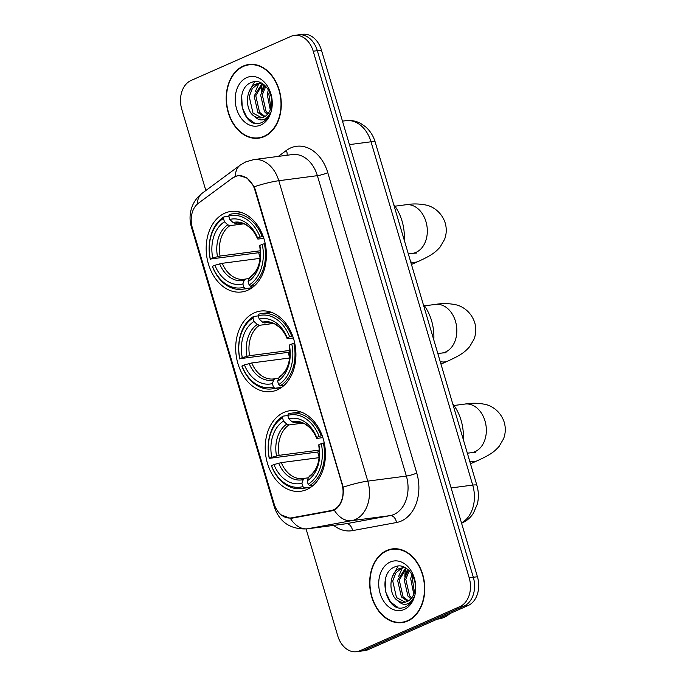<?xml version="1.0" encoding="UTF-8"?>
<svg xmlns="http://www.w3.org/2000/svg" width="686" height="686" viewBox="0 0 686 686"><rect width="100%" height="100%" fill="white"/><g stroke="black" fill="none" stroke-linecap="round" stroke-linejoin="round"><path stroke-width="1.03" d="M254.386 312.799A40.62 29.901 -97.5 0 0 236.884 359.49A40.62 29.901 -97.5 0 0 271.081 391.629A40.62 29.901 -97.5 0 0 277.23 389.897A40.62 29.901 -97.5 0 0 294.731 343.214A40.62 29.901 -97.5 0 0 260.534 311.067A40.62 29.901 -97.5 0 0 254.386 312.799M283.901 412.449A40.62 29.901 -97.5 0 0 266.4 459.14A40.62 29.901 -97.5 0 0 300.597 491.279A40.62 29.901 -97.5 0 0 306.745 489.547A40.62 29.901 -97.5 0 0 324.246 442.856A40.62 29.901 -97.5 0 0 290.049 410.717A40.62 29.901 -97.5 0 0 283.901 412.449M224.871 213.149A40.62 29.901 -97.5 0 0 207.369 259.84A40.62 29.901 -97.5 0 0 241.558 291.979A40.62 29.901 -97.5 0 0 247.706 290.255A40.62 29.901 -97.5 0 0 265.208 243.564A40.62 29.901 -97.5 0 0 231.019 211.425A40.62 29.901 -97.5 0 0 224.871 213.149M234.869 176.654A20.691 15.238 -97.5 0 0 232.494 178.043L198.348 203.279A20.691 15.238 -97.5 0 0 192.346 227.795L274.074 503.695A20.691 15.238 -97.5 0 0 290.95 517.947A20.691 15.238 -97.5 0 0 291.533 517.853L330.995 510.581A20.691 15.238 -97.5 0 0 341.928 483.879L254.883 190.031A20.691 15.238 -97.5 0 0 237.999 175.779A20.691 15.238 -97.5 0 0 234.869 176.654M243.281 66.053A37.173 27.363 -97.5 0 0 227.272 108.774A37.173 27.363 -97.5 0 0 258.562 138.186A37.173 27.363 -97.5 0 0 264.187 136.608A37.173 27.363 -97.5 0 0 280.197 93.879A37.173 27.363 -97.5 0 0 248.907 64.467A37.173 27.363 -97.5 0 0 243.281 66.053M258.742 137.775A37.173 27.363 -97.5 0 0 260.603 137.809M386.775 550.472A37.173 27.363 -97.5 0 0 370.757 593.201A37.173 27.363 -97.5 0 0 402.047 622.614A37.173 27.363 -97.5 0 0 407.673 621.027A37.173 27.363 -97.5 0 0 423.691 578.298A37.173 27.363 -97.5 0 0 392.401 548.886A37.173 27.363 -97.5 0 0 386.775 550.472M402.228 622.202A37.173 27.363 -97.5 0 0 404.097 622.236M232.871 177.777L238.239 175.367L246.969 177.914L254.172 186.772L255.278 189.602L343.154 487.171C343.96 496.956 341.619 504.219 336.106 508.952L331.844 510.847L291.799 518.213M306.093 528.992L337.752 635.862A22.998 16.927 -97.5 0 0 356.506 651.7L364.738 650.62A22.998 16.927 -97.5 0 0 368.219 649.642L468.118 605.532L464.002 606.072A22.998 16.927 -97.5 0 0 473.314 577.286L317.326 50.67A22.998 16.927 -97.5 0 0 298.564 34.84A22.998 16.927 -97.5 0 1 317.326 50.67L473.314 577.286A22.998 16.927 -97.5 0 1 464.002 606.072L364.103 650.182L464.002 606.072L459.886 606.604A22.998 16.927 -97.5 0 0 469.198 577.818L313.21 51.21A22.998 16.927 -97.5 0 0 294.448 35.38A22.998 16.927 -97.5 0 0 290.967 36.358L191.077 80.468A22.998 16.927 -97.5 0 0 181.764 109.254L205.834 190.519M360.622 651.16A22.998 16.927 -97.5 0 0 364.103 650.182A22.998 16.927 -97.5 0 1 360.622 651.16M292.382 518.119L290.35 518.316L281.157 514.877M356.506 651.7A22.998 16.927 -97.5 0 0 359.987 650.722L459.886 606.604M394.476 548.723A37.173 27.363 -97.5 0 0 392.684 549.237M250.982 64.304A37.173 27.363 -97.5 0 0 249.19 64.818M468.118 605.532A22.998 16.927 -97.5 0 0 477.43 576.746L321.442 50.138A22.998 16.927 -97.5 0 0 302.68 34.3L294.448 35.38M264.076 136.24A36.795 27.08 -97.5 0 0 279.931 93.956A36.795 27.08 -97.5 0 0 248.958 64.844A36.795 27.08 -97.5 0 0 243.393 66.413A36.795 27.08 -97.5 0 0 227.538 108.697A36.795 27.08 -97.5 0 0 258.511 137.809A36.795 27.08 -97.5 0 0 264.076 136.24M270.267 109.829L267.197 94.222L268.398 89.806M270.91 107.942L268.826 94.008L269.358 91.59M267.369 114.476L264.444 111.664L260.663 95.08L264.976 85.544M268.123 113.584L266.074 111.449L262.301 94.865L265.782 86.342M264.196 116.877L257.91 112.513L254.129 95.937L262.172 83.452M265.002 116.431L259.548 112.298L255.767 95.723L262.789 83.838M254.978 116.62A17.322 12.751 -97.5 0 0 261.126 117.829A17.322 12.751 -97.5 0 0 263.75 117.092A17.322 12.751 -97.5 0 0 271.047 107.462C275.18 94.059 262.618 77.492 251.882 82.294C232.254 88.64 243.298 130.083 260.791 122.914L261.692 122.554C265.568 120.77 268.466 117.469 270.37 112.641C268.578 116.646 266.039 119.03 262.738 119.776C259.9 120.316 257.31 119.261 254.978 116.62C244.679 111.552 244.748 87.868 256.538 83.881L261.435 83.04M261.7 117.735L253.014 113.156L249.232 96.58L252.345 88.571L258.176 83.675L260.2 83.04M246.711 77.612A24.988 18.393 -97.5 0 0 236.593 108.894A24.988 18.393 -97.5 0 0 260.757 125.041A24.988 18.393 -97.5 0 0 270.876 93.759A24.988 18.393 -97.5 0 0 246.711 77.612M262.215 84.232A38.322 28.212 -97.5 0 0 261.357 92.104M254.214 122.871L246.943 117.52L242.244 107.651L241.695 95.877M248.666 92.704L254.575 81.677M255.201 91.855L258.939 83.383M259.102 83.16L259.754 82.32M261.735 90.998L264.076 84.772M407.57 620.667A36.795 27.08 -97.5 0 0 423.416 578.375A36.795 27.08 -97.5 0 0 392.452 549.272A36.795 27.08 -97.5 0 0 386.887 550.832A36.795 27.08 -97.5 0 0 371.032 593.124A36.795 27.08 -97.5 0 0 402.005 622.228A36.795 27.08 -97.5 0 0 407.57 620.667M437.248 619.166L438.208 619.038A38.322 28.212 -97.5 0 0 444.005 617.4A38.322 28.212 -97.5 0 0 450.067 613.498M413.761 594.248L410.691 578.65L411.892 574.225M414.404 592.361L412.32 578.435L412.852 576.008M410.854 598.895L407.938 596.083L404.157 579.499L408.47 569.972M411.617 598.003L409.568 595.868L405.786 579.284L409.276 570.761M407.69 601.305L401.404 596.94L397.623 580.356L405.666 567.871M408.496 600.85L403.034 596.726L399.252 580.142L406.284 568.257M398.472 601.047A17.322 12.751 -97.5 0 0 404.62 602.248A17.322 12.751 -97.5 0 0 407.235 601.511A17.322 12.751 -97.5 0 0 414.541 591.881C418.674 578.487 406.112 561.911 395.376 566.713C375.748 573.059 386.793 614.502 404.286 607.333L405.186 606.981C409.062 605.198 411.952 601.888 413.855 597.06C412.072 601.073 409.525 603.448 406.232 604.195C403.394 604.735 400.804 603.689 398.472 601.047C388.173 595.98 388.242 572.287 400.032 568.308L404.929 567.468M405.194 602.162L396.499 597.583L392.726 580.999L395.831 572.99L401.67 568.094L403.685 567.468M390.205 562.04A24.988 18.393 -97.5 0 0 380.087 593.321A24.988 18.393 -97.5 0 0 404.251 609.46A24.988 18.393 -97.5 0 0 414.37 578.178A24.988 18.393 -97.5 0 0 390.205 562.04M405.709 568.651A38.322 28.212 -97.5 0 0 404.843 576.523M397.709 607.299L390.437 601.939L385.729 592.069L385.189 580.296M392.16 577.132L398.069 566.096M398.695 576.274L402.433 567.802M402.588 567.579L403.239 566.739M405.229 575.417L407.57 569.191M252.088 287.734L245.322 288.617L243.856 287.297A36.487 26.857 -97.5 0 1 212.48 266.331L214.915 265.25A32.962 24.259 -97.5 0 0 242.861 283.927L244.207 280.3L245.708 278.988L249.267 278.516M260.191 258.339L222.247 263.304L214.915 265.25M260.217 258.133A36.409 26.797 82.5 0 1 258.733 252.705L210.328 259.051A36.487 26.857 -97.5 0 1 223.465 218.431L224.459 221.801A32.962 24.259 -97.5 0 0 212.754 257.979L220.086 256.032L260.363 250.759M243.65 223.859L229.913 225.651L227.778 224.819L224.459 221.801M404.286 240.28A42.155 31.033 -97.5 0 0 393.678 204.462M250.579 286.302A38.022 27.989 -97.5 0 0 264.342 243.744L262.258 244.345A36.487 26.857 -97.5 0 1 249.121 284.973L250.579 286.302L254.497 285.788M265.225 243.633L264.342 243.744M212.48 266.331L212.454 266.657A38.022 27.989 -97.5 0 0 242.252 289.26A38.022 27.989 -97.5 0 0 245.322 288.617M223.465 218.431L224.056 216.836A38.022 27.989 -97.5 0 0 210.293 259.385M224.056 216.836L228.755 216.219M249.121 284.973L248.118 281.603A32.962 24.259 -97.5 0 0 259.822 245.425L262.258 244.345M242.861 283.927L243.856 287.297M212.754 257.979L210.328 259.051M259.822 245.425L259.754 246.205A29.481 21.703 -97.5 0 1 249.472 277.976L248.118 281.603M250.973 276.664L249.472 277.976M222.247 263.304A28.358 20.872 -97.5 0 0 244.122 279.279L245.708 278.988M262.189 236.473A38.022 27.989 -97.5 0 0 232.383 213.869A38.022 27.989 -97.5 0 0 229.313 214.512L228.721 216.107A36.487 26.857 -97.5 0 1 260.097 237.073L263.15 236.344M260.097 237.073L257.67 238.145A32.962 24.259 -97.5 0 0 229.716 219.477L228.721 216.107M263.827 238.334L258.639 239.011L257.602 238.908L257.67 238.145M229.716 219.477L233.034 222.496L235.169 223.327L238.282 222.924M235.169 223.327A28.358 20.872 -97.5 0 1 236.764 223.036C242.098 223.164 245.459 223.953 246.857 225.42L249.224 227.109C252.68 229.93 255.475 233.875 257.602 238.942L257.602 238.908A29.481 21.703 -97.5 0 0 233.034 222.496M260.431 251.951L258.733 252.705M281.612 387.384L274.837 388.267L273.38 386.938A36.487 26.857 -97.5 0 1 241.995 365.981L244.43 364.901A32.962 24.259 -97.5 0 0 272.376 383.577L273.731 379.941L275.232 378.629L278.782 378.166M289.715 357.989L251.762 362.954L244.43 364.901M289.741 357.775A36.409 26.797 82.5 0 1 288.249 352.347L239.843 358.701A36.487 26.857 -97.5 0 1 252.98 318.081L253.974 321.442A32.962 24.259 -97.5 0 0 242.278 357.629L249.61 355.682L289.878 350.409M273.165 323.5L259.428 325.301L257.293 324.461L253.974 321.442M433.809 339.93A42.155 31.033 -97.5 0 0 423.193 304.112M280.094 385.944A38.022 27.989 -97.5 0 0 293.857 343.394L291.773 343.995A36.487 26.857 -97.5 0 1 278.636 384.623L280.094 385.944L284.013 385.438M294.74 343.274L293.857 343.394M241.995 365.981L241.969 366.307A38.022 27.989 -97.5 0 0 271.767 388.911A38.022 27.989 -97.5 0 0 274.837 388.267M252.98 318.081L253.571 316.486A38.022 27.989 -97.5 0 0 239.808 359.035M253.571 316.486L258.27 315.869M278.636 384.623L277.641 381.253A32.962 24.259 -97.5 0 0 289.338 345.067L291.773 343.995M272.376 383.577L273.38 386.938M242.278 357.629L239.843 358.701M289.338 345.067L289.269 345.847A29.481 21.703 -97.5 0 1 278.988 377.626L277.641 381.253M280.488 376.314L278.988 377.626M251.762 362.954A28.358 20.872 -97.5 0 0 273.637 378.929L275.232 378.629M291.704 336.123A38.022 27.989 -97.5 0 0 261.898 313.519A38.022 27.989 -97.5 0 0 258.836 314.162L258.236 315.757A36.487 26.857 -97.5 0 1 289.621 336.723L292.665 335.994M289.621 336.723L287.185 337.795A32.962 24.259 -97.5 0 0 259.231 319.127L258.236 315.757M293.342 337.975L288.154 338.661L287.117 338.55L287.185 337.795M259.231 319.127L262.549 322.146L264.693 322.977L267.797 322.574M264.693 322.977A28.358 20.872 -97.5 0 1 266.279 322.686C271.613 322.814 274.983 323.603 276.381 325.07L278.739 326.75C282.195 329.58 284.99 333.525 287.117 338.592L287.117 338.55A29.481 21.703 -97.5 0 0 262.549 322.146M289.955 351.601L288.249 352.347M311.127 487.034L304.352 487.918L302.895 486.588A36.487 26.857 -97.5 0 1 271.51 465.623L273.946 464.551A32.962 24.259 -97.5 0 0 301.9 483.227L303.246 479.591L304.747 478.279L308.297 477.816M319.23 457.639L281.277 462.604L273.946 464.551M319.256 457.425A36.409 26.797 82.5 0 1 317.764 451.997L269.358 458.351A36.487 26.857 -97.5 0 1 282.495 417.731L283.49 421.093A32.962 24.259 -97.5 0 0 271.793 457.279L279.125 455.333L319.393 450.059M302.68 423.151L288.952 424.951L286.808 424.111L283.49 421.093M463.324 439.58A42.155 31.033 -97.5 0 0 452.709 403.754M309.618 485.594A38.022 27.989 -97.5 0 0 323.372 443.045L321.288 443.645A36.487 26.857 -97.5 0 1 308.151 484.265L309.618 485.594L313.528 485.079M324.264 442.924L323.372 443.045M271.51 465.623L271.485 465.957A38.022 27.989 -97.5 0 0 301.283 488.561A38.022 27.989 -97.5 0 0 304.352 487.918M282.495 417.731L283.095 416.128A38.022 27.989 -97.5 0 0 269.332 458.685M283.095 416.128L287.786 415.519M308.151 484.265L307.156 480.903A32.962 24.259 -97.5 0 0 318.853 444.717L321.288 443.645M301.9 483.227L302.895 486.588M271.793 457.279L269.358 458.351M318.853 444.717L318.784 445.497C320.602 460.014 317.429 470.262 309.283 476.23M310.003 475.955L308.503 477.276L307.156 480.903M281.277 462.604A28.358 20.872 -97.5 0 0 303.161 478.571L304.747 478.279M321.22 435.773A38.022 27.989 -97.5 0 0 291.421 413.169A38.022 27.989 -97.5 0 0 288.352 413.812L287.751 415.407A36.487 26.857 -97.5 0 1 319.136 436.373L322.188 435.644M319.136 436.373L316.7 437.445A32.962 24.259 -97.5 0 0 288.755 418.769L287.751 415.407M322.866 437.625L317.678 438.303L316.632 438.2L316.7 437.445M288.755 418.769L292.073 421.796L294.208 422.627L297.312 422.224M294.208 422.627A28.358 20.872 -97.5 0 1 295.795 422.336C301.128 422.456 304.498 423.253 305.896 424.72L308.254 426.4C311.71 429.23 314.505 433.175 316.64 438.243L316.632 438.2A29.481 21.703 -97.5 0 0 292.073 421.796M319.47 451.251L317.764 451.997M291.533 517.853L299.456 516.815M330.995 510.581L334.031 510.178M341.928 483.879L342.434 483.819M254.883 190.031L255.389 189.962M278.319 156.399L286.319 150.483A38.322 28.212 82.5 0 1 327.779 172.675L416.762 473.074A7.666 1.098 -16.5 0 1 406.361 476.067L317.378 175.667A30.656 22.569 -97.5 0 0 292.373 154.556L253.786 159.606A30.656 22.569 82.5 0 1 278.799 180.718A26.823 3.842 163.5 0 0 254.172 186.772M416.762 473.074A38.322 28.212 82.5 0 1 401.25 521.051A38.322 28.212 82.5 0 1 396.517 522.518L352.544 530.621A38.322 28.212 82.5 0 1 333.696 525.39M393.953 514.449A30.656 22.569 -97.5 0 0 406.361 476.067L367.782 481.118A30.656 22.569 82.5 0 1 355.365 519.499A30.656 22.569 82.5 0 1 351.584 520.674L307.611 528.777A30.656 22.569 82.5 0 1 306.753 528.915L345.341 523.864A30.656 22.569 -97.5 0 0 346.19 523.727L390.171 515.623A30.656 22.569 -97.5 0 0 393.953 514.449M253.786 159.606L245.854 161.827L240.306 165.052A26.823 16.816 53.5 0 0 235.349 176.225M343.154 487.171A26.823 3.842 -16.5 0 1 367.782 481.118L278.799 180.718L317.378 175.667A7.666 1.098 -16.5 0 0 327.779 172.675M274.94 506.165A26.823 3.842 163.5 0 0 274.426 507.297C279.656 522.243 290.427 529.446 306.753 528.915M274.426 507.297L191.368 226.903A26.823 3.842 -16.5 0 1 191.84 225.814M290.35 518.316A26.823 18.145 79.6 0 0 307.611 528.777L346.19 523.727A7.666 5.188 -100.4 0 1 352.544 530.621M191.368 226.903C189.628 220.961 189.61 214.975 191.317 208.947C193.186 202.567 196.839 197.311 202.259 193.169A26.823 16.816 53.5 0 0 197.311 204.128M334.245 510.084A26.823 18.145 79.6 0 0 351.584 520.674L390.171 515.623A7.666 5.188 -100.4 0 1 396.517 522.518M469.198 577.818L477.43 576.746M313.21 51.21L321.442 50.138M359.987 650.722L368.219 649.642M286.319 150.483A7.666 4.802 -126.5 0 1 287.014 155.259M461.481 522.904A30.656 22.569 -97.5 0 0 472.714 485.096L371.015 141.788A30.656 22.569 -97.5 0 0 346.01 120.676C351.172 120.05 356.077 120.976 360.733 123.463L365.629 126.85C370.2 130.915 373.39 135.982 375.199 142.079L476.89 485.388A15.332 2.195 -16.5 0 0 472.714 485.096L451.122 487.926M349.423 144.609L371.015 141.788A15.332 2.195 -16.5 0 1 375.199 142.079M394.965 206.194L405.949 204.754A24.525 18.05 82.5 0 1 425.963 221.647A24.525 18.05 82.5 0 1 416.033 252.354A24.525 18.05 82.5 0 1 412.32 253.4L416.556 253.031M405.949 204.754C412.706 203.579 419.48 203.699 426.272 205.114C431.323 206.1 441.201 210.868 445.205 222.976C446.783 228.592 446.569 234.072 444.554 239.431L440.129 247.029C434.735 253.151 430.362 255.861 418.366 261.4A24.525 16.224 -113.8 0 1 410.717 261.975M244.122 279.279A28.358 20.872 -97.5 0 0 245.391 279.056M229.913 225.651A28.358 20.872 -97.5 0 0 220.086 256.032M219.649 263.887A29.481 21.703 -97.5 0 0 244.207 280.3M227.778 224.819A29.481 21.703 -97.5 0 0 217.496 256.615M424.488 305.845L435.473 304.404A24.525 18.05 82.5 0 1 455.478 321.297A24.525 18.05 82.5 0 1 445.548 352.004A24.525 18.05 82.5 0 1 441.835 353.041L446.072 352.681M435.473 304.404C442.221 303.229 448.996 303.341 455.787 304.764C460.846 305.75 470.716 310.518 474.721 322.626C476.298 328.234 476.084 333.722 474.069 339.081L469.644 346.679C464.25 352.801 459.877 355.502 447.881 361.05A24.525 16.224 -113.8 0 1 440.232 361.625M273.637 378.929A28.358 20.872 -97.5 0 0 274.915 378.706M259.428 325.301A28.358 20.872 -97.5 0 0 249.61 355.682M249.164 363.537A29.481 21.703 -97.5 0 0 273.731 379.941M257.293 324.461A29.481 21.703 -97.5 0 0 247.011 356.266M454.003 405.495L464.988 404.054A24.525 18.05 82.5 0 1 484.993 420.947A24.525 18.05 82.5 0 1 475.064 451.645A24.525 18.05 82.5 0 1 471.351 452.691L475.587 452.331M464.988 404.054C471.736 402.871 478.511 402.991 485.302 404.414C490.361 405.4 500.231 410.168 504.236 422.276C505.822 427.884 505.599 433.372 503.584 438.731L499.168 446.329C493.766 452.451 489.392 455.152 477.396 460.7A24.525 16.224 -113.8 0 1 469.747 461.275M303.161 478.571A28.358 20.872 -97.5 0 0 304.43 478.356M288.952 424.951A28.358 20.872 -97.5 0 0 279.125 455.333M308.503 477.276A29.481 21.703 -97.5 0 0 318.784 445.471M278.679 463.187A29.481 21.703 -97.5 0 0 303.246 479.591M286.808 424.111A29.481 21.703 -97.5 0 0 276.527 455.907M290.95 517.947L299.165 516.867M237.999 175.779L240.932 175.393M240.306 165.052L202.259 193.169M476.89 485.388C478.699 491.605 478.854 497.822 477.345 504.03L473.417 513.188C470.579 517.587 466.832 520.846 462.184 522.955L461.575 523.221M346.01 120.676L342.468 121.139M252.842 64.338L248.958 64.844M261.006 82.903L259.377 83.117M262.395 137.303L258.511 137.809M396.337 548.757L392.452 549.272M404.5 567.331L402.871 567.545M405.889 621.722L402.005 622.228M418.366 261.4L411.446 264.462M251.676 288.026L242.252 289.26M250.253 276.93C258.399 270.961 261.563 260.723 259.754 246.205M241.806 212.634L232.383 213.869M408.324 253.923L412.32 253.4M447.881 361.05L440.969 364.103M281.191 387.676L271.767 388.911M279.768 376.58C287.914 370.612 291.078 360.364 289.269 345.847M271.322 312.284L261.898 313.519M437.848 353.564L441.835 353.041M477.396 460.7L470.485 463.753M310.707 487.326L301.283 488.561M300.837 411.934L291.421 413.169M467.363 453.214L471.351 452.691"/></g></svg>

